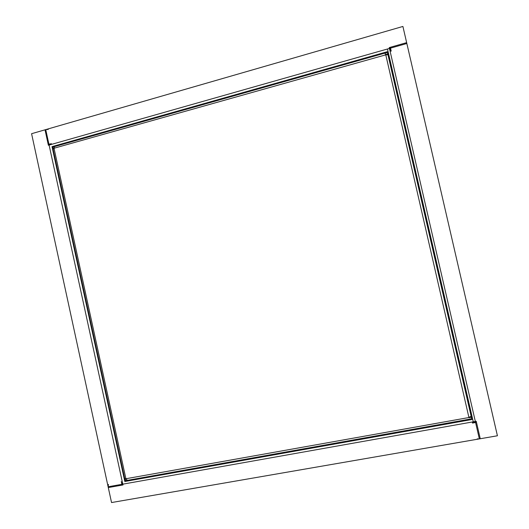 <?xml version="1.0" encoding="UTF-8"?>
<svg xmlns="http://www.w3.org/2000/svg" width="529" height="529" viewBox="0 0 529 529"><rect width="100%" height="100%" fill="white"/><g stroke="black" fill="none" stroke-linecap="round" stroke-linejoin="round"><path stroke-width="0.79" d="M126.206 479.003L125.122 479.195L125.042 478.831M54.275 148.265L53.284 148.814M54.302 146.791L52.926 147.181L53.211 148.477L385.78 54.831L468.866 417.255M468.978 417.665L471.372 417.242L471.709 418.697L469.316 419.12M471.709 418.697L471.372 417.242M126.226 479.089L125.142 479.287L125.433 480.61L126.927 480.339M385.78 54.831L387.969 54.811L387.79 54.057L388.875 57.82L470.876 414.128L471.352 417.143L469.851 417.407L469.772 417.05M386.395 54.679L387.79 54.057M469.144 417.183L471.174 416.363L471.352 417.143M388.855 57.727L387.446 52.543L388.848 57.727M387.77 53.958L385.462 54.613L385.132 53.198L387.446 52.543M385.132 53.198L385.423 54.626M468.906 417.533L125.889 478.738L54.077 148.51L54.52 146.606L385.092 53.065M126.193 478.963L127.304 480.325M54.077 148.51L53.079 149.125M124.732 478.692L125.889 478.738M406.649 42.644L390.323 47.279L391.196 51.075L390.858 51.174L389.979 47.379L389.258 47.584L479.353 438.898L497.419 435.77L406.649 42.644M477.211 438.885L479.353 438.898M108.293 487.566L122.06 485.119L121.286 481.582L122.344 485.073L122.966 484.961L45.739 129.612L31.581 133.698L108.293 487.566M48.271 129.407L45.739 129.612M471.465 417.15L472.179 417.024M480.259 438.739L476.484 422.36L472.476 423.074L472.397 422.731L476.404 422.023L476.239 421.289L108.121 486.773L111.54 502.55L480.259 438.739M472.476 423.074L472.417 422.731M108.458 484.425L108.121 486.773M388.736 54.507L388.061 54.699M45.025 129.817L48.172 144.311L51.425 143.709L48.238 144.615L48.377 145.263L406.847 43.497L402.906 26.45L45.025 129.817M407.403 46.01L406.847 43.497M387.949 54.745L471.18 416.422M472.695 419.385L388.021 51.498M388.041 51.492L52.021 146.639L124.824 481.502L472.721 419.378M469.322 419.219L127.165 480.385M124.751 478.771L53.059 149.026M473.276 421.818L387.473 48.999"/></g></svg>
